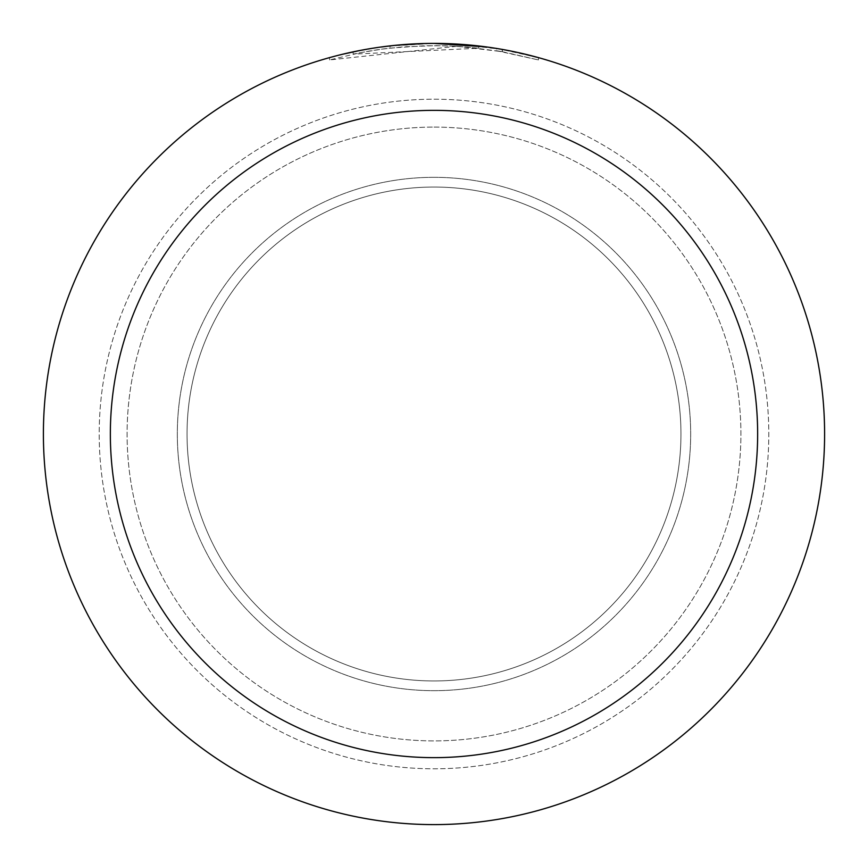 <?xml version="1.0" encoding="UTF-8"?>
<svg xmlns="http://www.w3.org/2000/svg" width="868" height="868" viewBox="0 0 868 868"><rect width="100%" height="100%" fill="white"/><g stroke="black" fill="none" stroke-linecap="round" stroke-linejoin="round"><path stroke-width="0.65" stroke-dasharray="4.34 3.25" d="M434 187.043A246.957 246.957 0 0 1 680.957 434A246.957 246.957 0 0 1 434 680.957A246.957 246.957 0 0 1 187.043 434A246.957 246.957 0 0 1 434 187.043A246.957 246.957 0 0 1 680.957 434A246.957 246.957 0 0 1 434 680.957A246.957 246.957 0 0 1 187.043 434A246.957 246.957 0 0 1 434 187.043A246.957 246.957 0 0 1 680.957 434A246.957 246.957 0 0 1 434 680.957A246.957 246.957 0 0 1 187.043 434A246.957 246.957 0 0 1 434 187.043A246.957 246.957 0 0 1 680.957 434A246.957 246.957 0 0 1 434 680.957A246.957 246.957 0 0 1 187.043 434A246.957 246.957 0 0 1 434 187.043M434 127.097A306.903 306.903 0 0 1 740.903 434A306.903 306.903 0 0 1 434 740.903A306.903 306.903 0 0 1 127.097 434A306.903 306.903 0 0 1 434 127.097A306.903 306.903 0 0 1 740.903 434A306.903 306.903 0 0 1 434 740.903A306.903 306.903 0 0 1 127.097 434A306.903 306.903 0 0 1 434 127.097M434 177.322A256.678 256.678 0 0 1 690.678 434A256.678 256.678 0 0 1 434 690.678A256.678 256.678 0 0 1 177.322 434A256.678 256.678 0 0 1 434 177.322A256.678 256.678 0 0 1 690.678 434A256.678 256.678 0 0 1 434 690.678A256.678 256.678 0 0 1 177.322 434A256.678 256.678 0 0 1 434 177.322M434 99.202A334.798 334.798 0 0 1 768.798 434A334.798 334.798 0 0 1 434 768.798A334.798 334.798 0 0 1 99.202 434A334.798 334.798 0 0 1 434 99.202A334.798 334.798 0 0 1 768.798 434A334.798 334.798 0 0 1 434 768.798A334.798 334.798 0 0 1 99.202 434A334.798 334.798 0 0 1 434 99.202A334.798 334.798 0 0 1 768.798 434A334.798 334.798 0 0 1 434 768.798A334.798 334.798 0 0 1 99.202 434A334.798 334.798 0 0 1 434 99.202M413.808 43.921L434 43.411A390.6 390.6 0 0 1 824.6 434A390.6 390.6 0 0 1 434 824.6A390.6 390.6 0 0 1 43.4 434A390.6 390.6 0 0 1 434 43.4L478.767 45.971L434 43.4L456.655 44.073L502.246 49.411L521.733 53.382M538.431 57.624L498.113 48.695M456.655 46.308L329.569 59.935L360.958 52.557L382.202 49.107L403.587 46.829L435.834 45.635L457.338 46.33L478.778 48.217L353.135 54.141A388.365 388.365 0 0 1 390.068 48.12L424.745 45.744L446.228 45.82L467.754 47.1L502.388 51.7L502.388 49.433L485.961 46.872M408.231 44.246L390.068 45.885L390.068 48.12L390.068 45.874A390.6 390.6 0 0 0 353.135 51.863L381.464 46.948M396.003 45.255L394.354 45.418M538.464 59.946L538.464 57.624L538.464 59.946M502.388 51.7L496.442 50.68L496.453 48.424M496.442 50.691L538.431 59.946L502.225 51.679L456.666 46.297L456.666 44.062M353.135 54.141L353.135 51.863L353.135 54.141M478.778 48.217L478.778 45.971M360.198 50.431L380.249 47.122M502.246 51.679L502.246 49.411L502.246 51.679M329.547 59.946L329.547 57.624L341.797 54.434M387.92 46.134L434 43.4L403.815 44.572L381.291 46.97L351.551 52.199L329.547 57.624M434 43.4L424.745 43.508"/><path stroke-width="1.3" d="M434 43.4A390.6 390.6 0 0 1 824.6 434A390.6 390.6 0 0 1 434 824.6A390.6 390.6 0 0 1 43.4 434A390.6 390.6 0 0 1 434 43.4L485.961 46.872M521.733 53.382L538.431 57.624M498.113 48.695L502.388 49.433M434 110.355A323.645 323.645 0 0 1 757.645 434A323.645 323.645 0 0 1 434 757.645A323.645 323.645 0 0 1 110.355 434A323.645 323.645 0 0 1 434 110.355M394.354 45.418L380.249 47.122M341.797 54.434L360.198 50.431M408.231 44.246L413.808 43.921M381.464 46.948L387.92 46.134M424.745 43.508L396.003 45.255"/></g></svg>
